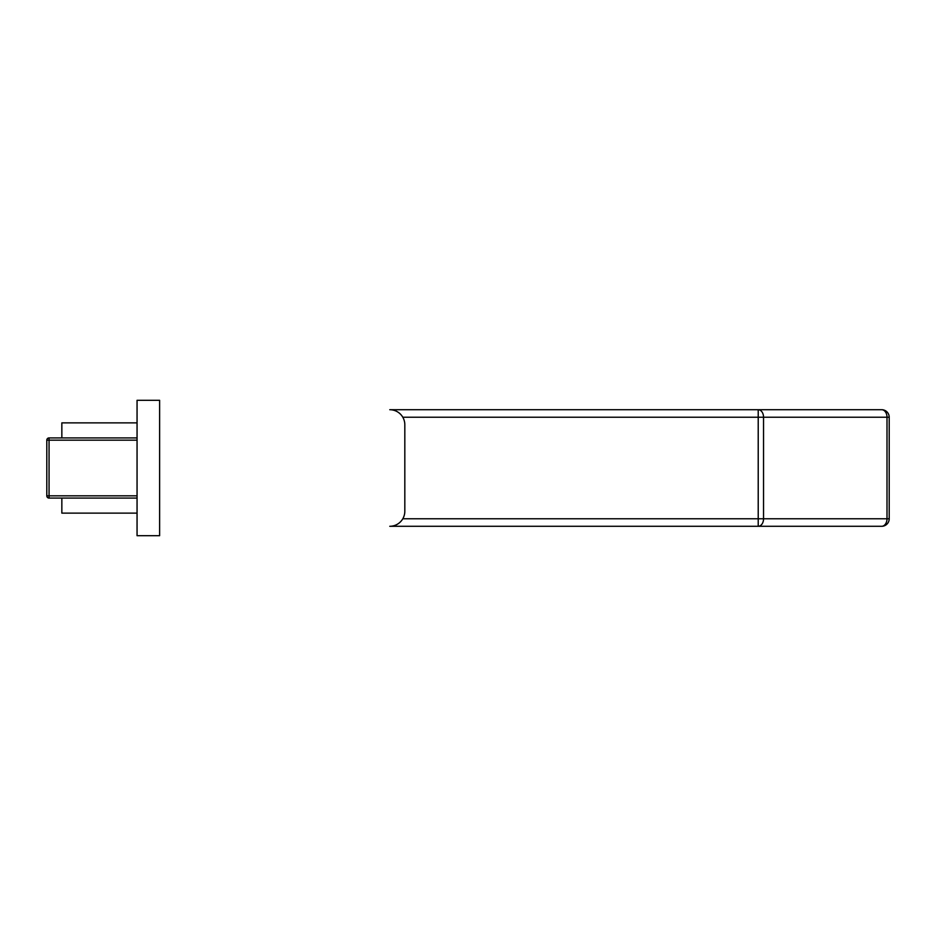 <?xml version="1.0" encoding="UTF-8"?>
<svg xmlns="http://www.w3.org/2000/svg" width="936" height="936" viewBox="0 0 936 936"><rect width="100%" height="100%" fill="white"/><g stroke="black" fill="none" stroke-linecap="round" stroke-linejoin="round"><path stroke-width="1.4" d="M137.054 513.127L61.846 513.127L61.846 498.081M61.846 437.919L61.846 422.873L137.054 422.873M402.808 518.766L758.218 518.766L758.218 526.289A7.523 5.323 -90 0 0 763.542 518.766L887 518.766A7.523 5.323 -90 0 1 881.677 526.289A7.523 7.523 0 0 0 889.2 518.766A7.523 7.523 0 0 1 881.677 526.289L389.774 526.289A15.046 15.046 0 0 0 404.82 511.243L404.82 424.757A15.046 15.046 0 0 0 389.774 409.711L758.218 409.711A7.523 5.323 -90 0 1 763.542 417.234L889.2 417.234L889.2 518.766L887 518.766L887 417.234A7.523 5.323 -90 0 0 881.677 409.711L758.218 409.711L881.677 409.711A7.523 7.523 0 0 1 889.2 417.234A7.523 7.523 0 0 0 881.677 409.711M137.054 498.081L49.058 498.081A2.258 2.258 0 0 1 46.8 495.834L46.8 440.166A2.258 2.258 0 0 1 49.058 437.919L137.054 437.919M137.054 535.696L159.623 535.696L159.623 400.304L137.054 400.304L159.623 400.304L159.623 535.696L137.054 535.696L137.054 400.304L137.054 535.696M758.218 409.711L758.218 417.234L763.542 417.234L763.542 518.766L758.218 518.766L758.218 417.234L402.808 417.234M137.054 440.166L49.058 440.166L49.058 495.834L137.054 495.834M46.8 495.834A2.258 2.258 0 0 0 49.058 498.081L49.058 495.834L46.8 495.834M46.8 440.166L49.058 440.166L49.058 437.919A2.258 2.258 0 0 0 46.8 440.166"/></g></svg>

